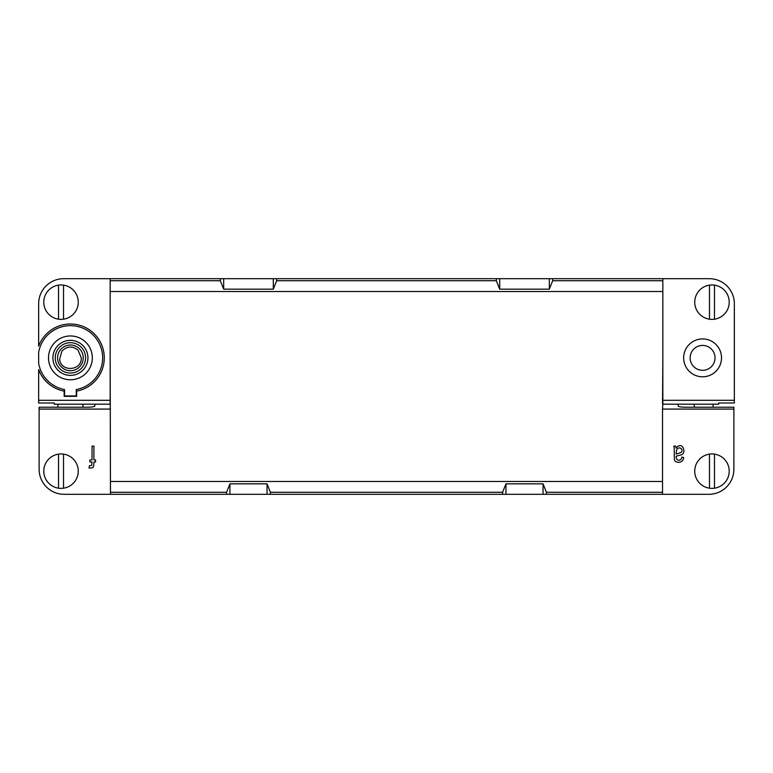 <?xml version="1.0" encoding="UTF-8"?>
<svg xmlns="http://www.w3.org/2000/svg" width="773" height="773" viewBox="0 0 773 773"><rect width="100%" height="100%" fill="white"/><g stroke="black" fill="none" stroke-linecap="round" stroke-linejoin="round"><path stroke-width="1.16" d="M110.162 400.298L110.162 404.182L54.294 404.182L54.294 402.984L38.65 402.984L38.65 400.298L110.162 400.298L110.162 278.686L63.686 278.686A25.036 25.036 0 0 0 38.65 303.721L38.65 346.169A33.848 33.848 0 0 1 96.267 336.004A33.848 33.848 0 0 1 76.672 391.128L76.672 396.356L64.159 396.356L64.159 391.128A33.848 33.848 0 0 1 38.65 369.562L38.65 400.298M70.411 379.775A21.905 21.905 0 0 1 51.443 346.913A21.905 21.905 0 0 1 89.388 346.913A21.905 21.905 0 0 1 70.411 379.775M70.411 375.388A17.528 17.528 0 0 1 55.241 349.106A17.528 17.528 0 0 1 85.59 349.106A17.528 17.528 0 0 1 70.411 375.388A17.528 17.528 0 0 1 52.893 357.86A17.528 17.528 0 0 1 70.411 340.342A17.528 17.528 0 0 1 87.938 357.86A17.528 17.528 0 0 1 70.411 375.388M662.838 278.686L662.838 400.298L734.35 400.298L734.35 303.721A25.036 25.036 0 0 0 709.314 278.686L110.162 278.686M734.35 400.298L734.35 402.984L718.706 402.984L718.706 404.182L662.838 404.182L662.838 400.298M64.159 391.128L64.565 389.563A32.234 32.234 0 0 1 38.65 363.349L38.65 352.382A32.234 32.234 0 0 1 102.577 355.773A32.234 32.234 0 0 1 76.266 389.563L76.672 391.128M76.266 389.563L76.266 395.95L64.565 395.95L64.565 389.563M662.838 291.518L110.162 291.518M662.838 280.725L552.676 280.725L549.323 289.16L499.706 289.16L496.343 280.725L276.657 280.725L273.294 289.16L223.677 289.16L220.324 280.725L110.162 280.725M552.676 280.725L552.676 278.686M220.324 280.725L220.324 278.686M496.343 280.725L496.343 278.686M276.657 280.725L276.657 278.686M549.323 289.16L549.323 278.686M499.706 289.16L499.706 278.686M273.294 289.16L273.294 278.686M223.677 289.16L223.677 278.686M683.651 357.86A18.939 18.939 0 0 1 712.049 341.463A18.939 18.939 0 0 1 712.049 374.258A18.939 18.939 0 0 1 683.651 357.86M702.589 345.425A12.436 12.436 0 0 1 715.025 357.86A12.436 12.436 0 0 1 702.589 370.306A12.436 12.436 0 0 1 690.144 357.86A12.436 12.436 0 0 1 702.589 345.425A12.436 12.436 0 0 1 715.025 357.86A12.436 12.436 0 0 1 702.589 370.306A12.436 12.436 0 0 1 690.144 357.86A12.436 12.436 0 0 1 702.589 345.425A12.436 12.436 0 0 1 715.025 357.86A12.436 12.436 0 0 1 702.589 370.306A12.436 12.436 0 0 1 690.144 357.86M85.59 357.86A15.18 15.18 0 0 1 62.826 371.011A15.18 15.18 0 0 1 62.826 344.719A15.18 15.18 0 0 1 85.59 357.86M83.252 357.86A12.832 12.832 0 0 1 63.995 368.982A12.832 12.832 0 0 1 63.995 346.748A12.832 12.832 0 0 1 83.252 357.86M709.469 285.131A17.209 17.209 0 0 0 709.469 319.191L709.469 285.131A17.209 17.209 0 0 1 714.474 285.131L714.474 319.191A17.209 17.209 0 0 1 709.469 319.191M714.474 319.191A17.209 17.209 0 0 0 714.474 285.131M58.526 285.131A17.209 17.209 0 0 0 58.526 319.191L58.526 285.131A17.209 17.209 0 0 1 63.531 285.131L63.531 319.191A17.209 17.209 0 0 1 58.526 319.191M63.531 319.191A17.209 17.209 0 0 0 63.531 285.131M662.529 494.314L662.529 409.081L733.877 409.081L733.877 469.279A25.036 25.036 0 0 1 708.841 494.314L110.471 494.314L110.162 358.237M110.471 409.081L39.123 409.081L39.123 469.279A25.036 25.036 0 0 0 64.159 494.314L110.471 494.314M678.172 404.182L678.172 406.096C678.626 406.772 681.129 407.149 685.69 407.216L733.877 407.216L733.877 409.081M675.66 446.118L676.037 448.069C682.501 440.32 686.955 453.287 681.226 454.862L676.191 456.186C675.873 462.225 681.834 460.698 681.767 457.104L683.603 457.461C683.477 464.225 673.679 463.124 674.385 458.833C674.172 452.476 674.462 446.04 673.698 446.118L675.66 446.118M92.045 446.118L93.92 446.118L93.92 459.896L95.581 459.896L95.581 461.993L93.92 461.993L93.726 466.051L92.77 467.752L89.088 468.129L89.368 465.781L91.687 465.404L92.045 461.993L89.881 461.993L89.881 459.896L92.045 459.896L92.045 446.118M110.471 481.482L662.529 481.482M110.471 492.275L226.576 492.275L229.939 483.84L267.043 483.84L270.395 492.275L502.605 492.275L505.957 483.84L543.061 483.84L546.424 492.275L662.529 492.275M226.576 492.275L226.576 494.314M546.424 492.275L546.424 494.314M39.123 409.081L39.123 407.216L87.31 407.216C91.871 407.149 94.374 406.772 94.828 406.096L94.828 404.182M543.061 483.84L543.061 494.314M505.957 483.84L505.957 494.314M502.605 492.275L502.605 494.314M270.395 492.275L270.395 494.314M267.043 483.84L267.043 494.314M229.939 483.84L229.939 494.314M662.529 409.081L662.838 403.545M662.838 358.237L662.529 403.545M58.526 454.128A17.209 17.209 0 0 0 58.526 488.188L58.526 454.128A17.209 17.209 0 0 1 63.531 454.128L63.531 488.188A17.209 17.209 0 0 1 58.526 488.188M63.531 488.188A17.209 17.209 0 0 0 63.531 454.128M709.469 454.128A17.209 17.209 0 0 0 709.469 488.188L709.469 454.128A17.209 17.209 0 0 1 714.474 454.128L714.474 488.188A17.209 17.209 0 0 1 709.469 488.188M714.474 488.188A17.209 17.209 0 0 0 714.474 454.128M676.191 453.094L676.191 454.08L680.916 452.534C684.54 449.596 678.24 445.045 676.501 450.408L676.191 453.094M54.294 404.182L110.162 404.182M718.706 404.182L662.838 404.182M713.073 407.216L713.073 404.182M694.299 407.216L694.299 404.182M57.898 404.182L57.898 407.216M82.933 404.182L82.933 407.216M81.271 357.86L78.092 350.188C72.372 345.686 66.951 346.024 61.84 351.213L59.647 359.223C60.632 372.354 81.938 371.011 81.271 357.86"/></g></svg>
